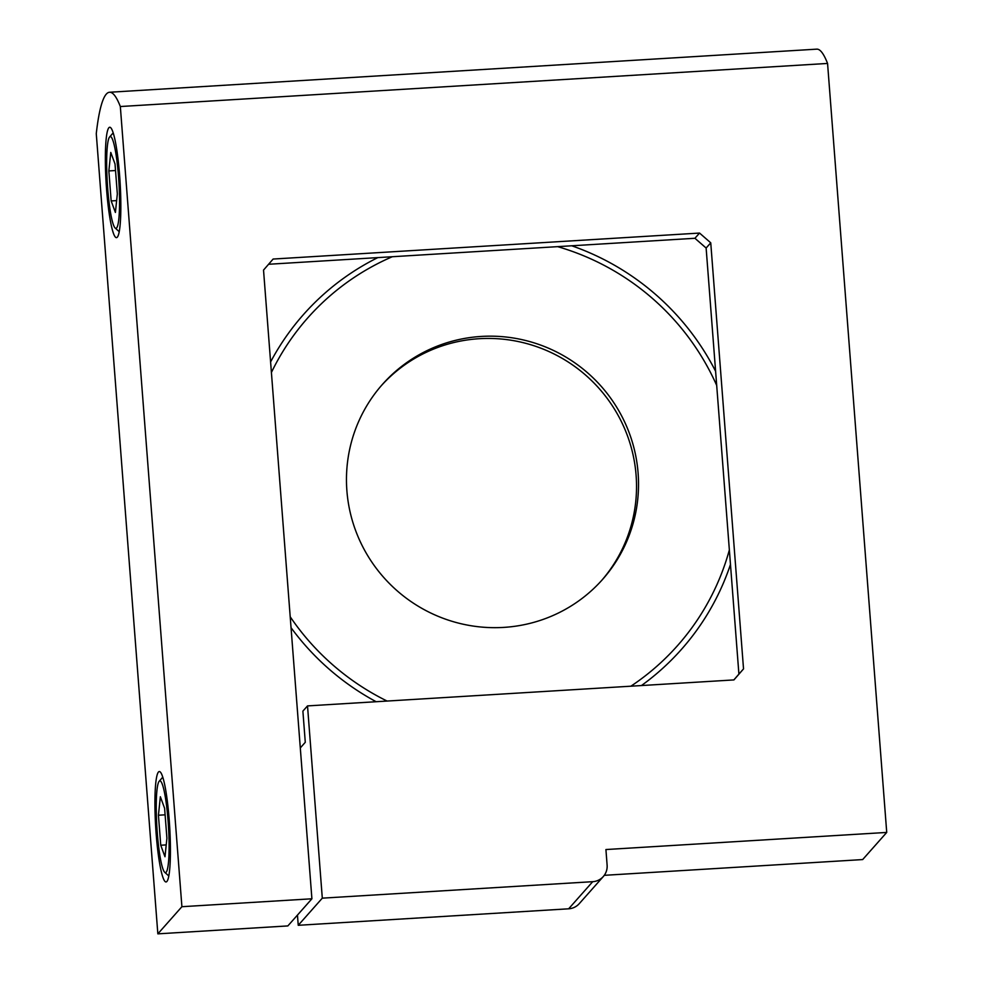 <?xml version="1.0" encoding="UTF-8"?>
<svg xmlns="http://www.w3.org/2000/svg" width="983" height="983" viewBox="0 0 983 983"><rect width="100%" height="100%" fill="white"/><g stroke="black" fill="none" stroke-linecap="round" stroke-linejoin="round"><path stroke-width="1.47" d="M157.28 832.847A45.955 5.8 -93.5 0 0 164.714 872.29A45.955 5.8 -93.5 0 0 168.068 820.658A45.955 5.8 -93.5 0 0 159.16 781.301A45.955 5.8 -93.5 0 0 157.28 832.847M166.913 838.266L164.603 808.272L160.364 796.758L158.435 815.226L160.745 845.233L164.984 856.746L166.913 838.266M166.225 844.901L160.745 845.233M165.107 814.821L158.435 815.226M107.7 188.539A45.955 5.8 -93.5 0 0 115.134 227.995A45.955 5.8 -93.5 0 0 118.501 176.362A45.955 5.8 -93.5 0 0 109.592 137.006A45.955 5.8 -93.5 0 0 107.7 188.539M117.333 193.97L115.023 163.977L110.784 152.451L108.855 170.931L111.165 200.937L115.404 212.451L117.333 193.97M116.645 200.606L111.165 200.937M115.527 170.526L108.855 170.931M169.174 819.429A55.306 6.979 -93.5 0 0 159.307 771.557A55.306 6.979 -93.5 0 0 156.174 834.075A55.306 6.979 -93.5 0 0 166.041 881.948A55.306 6.979 -93.5 0 0 169.174 819.429M119.594 175.121A55.306 6.979 -93.5 0 0 109.74 127.249A55.306 6.979 -93.5 0 0 106.606 189.78A55.306 6.979 -93.5 0 0 116.461 237.653A55.306 6.979 -93.5 0 0 119.594 175.121M503.701 627.4A147.057 144.734 -138.4 0 1 361.977 545.221A147.057 144.734 -138.4 0 1 382.461 384.365A147.057 144.734 -138.4 0 1 481.314 336.432A147.057 144.734 -138.4 0 1 623.025 418.623A147.057 144.734 -138.4 0 1 602.542 579.466A147.057 144.734 -138.4 0 1 503.701 627.4M381.465 385.508A147.057 144.734 -138.4 0 1 479.299 338.705A147.057 144.734 -138.4 0 1 620.678 420.196A147.057 144.734 -138.4 0 1 601.535 580.597M603.304 876.541L579.245 903.672A15.753 15.507 -138.4 0 1 568.653 908.808L592.712 881.677A15.753 15.507 41.6 0 0 607.113 865.138L605.921 849.545L886.727 832.429L827.563 63.44L120.331 106.533A212.807 26.873 86.5 0 0 109.555 92.255A212.807 26.873 86.5 0 0 96.273 133.676L157.845 933.85L181.904 906.707L120.331 106.533M827.563 63.44A212.807 26.873 -93.5 0 0 816.787 49.15L109.555 92.255M181.904 906.707L311.906 898.781L287.847 925.925L157.845 933.85M311.906 898.781L263.53 270.079L273.127 259.045L699.552 233.069L710.746 242.826L743.529 668.895L733.932 679.917L307.519 705.905L322.301 898.155L298.242 925.298L568.653 908.808M592.712 881.677L322.301 898.155M604.275 875.325L862.669 859.572L886.727 832.429M297.456 915.087L298.242 925.298M710.746 242.826L706.126 248.035L694.92 238.279L268.592 264.267M694.92 238.279L699.552 233.069M733.846 679.917L738.909 674.105L706.126 248.035M738.909 674.105L743.529 668.895M300.294 747.928L305.283 742.3L302.887 711.127L307.519 705.905M630.889 686.195A247.052 243.145 41.6 0 0 729.349 549.964M716.693 385.397A247.052 243.145 41.6 0 0 557.656 246.647M571.762 245.787A252.471 248.478 -138.4 0 1 715.599 371.267M730.467 564.475A252.471 248.478 -138.4 0 1 641.444 685.556M392.315 256.723A247.052 243.145 41.6 0 0 271.406 372.483M290.206 616.783A247.052 243.145 41.6 0 0 387.093 701.051M376.145 701.715A252.471 248.478 -138.4 0 1 291.042 627.682M270.595 361.953A252.471 248.478 -138.4 0 1 377.816 257.607M164.714 872.29L168.793 875.964M159.16 781.301L162.773 777.16M115.134 227.995L119.213 231.669M109.592 137.006L113.192 132.865"/></g></svg>
